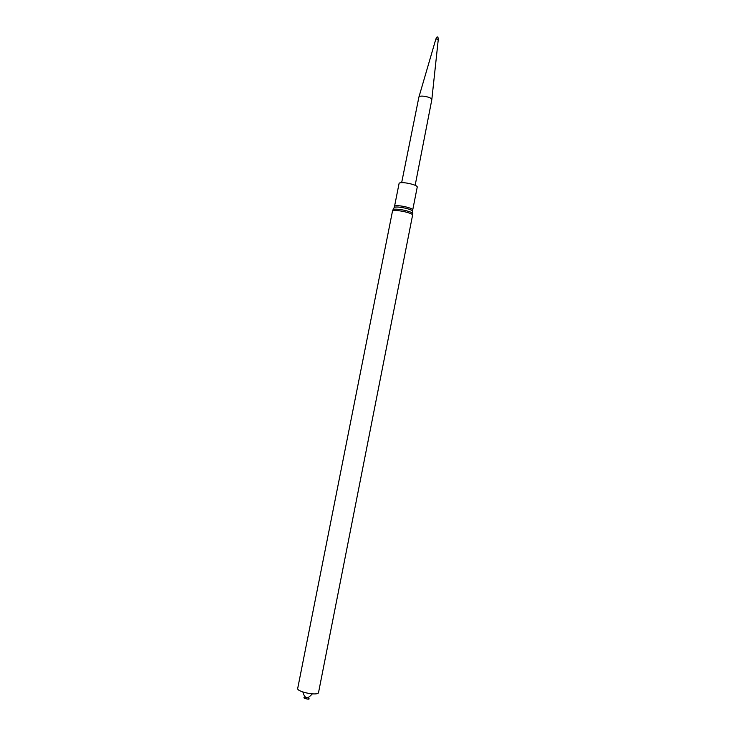 <?xml version="1.0" encoding="UTF-8"?>
<svg xmlns="http://www.w3.org/2000/svg" width="736" height="736" viewBox="0 0 736 736"><rect width="100%" height="100%" fill="white"/><g stroke="black" fill="none" stroke-linecap="round" stroke-linejoin="round"><path stroke-width="1.1" d="M399.05 183.614C399.105 180.826 418.214 184.607 417.211 187.211L412.684 210.119C413.641 207.782 394.505 203.992 394.496 206.512L399.05 183.614M392.435 211.379L297.712 688.353C296.433 691.904 318.384 696.247 318.55 692.475L412.822 213.974C413.77 211.462 392.987 207.35 392.904 210.027L392.435 211.379C392.417 208.628 413.807 212.86 412.74 215.4M306.102 697.443C298.724 697.305 312.616 700.92 308.283 698.013M401.654 182.666L418.876 97.207C419.161 94.558 432.556 97.207 431.802 99.774L415.159 185.343M418.876 97.207L435.896 38.907L438.251 39.486M435.933 38.852L437.147 36.874L437.883 37.058M393.006 209.834L394.036 207.837C394.128 205.307 413.494 209.144 412.611 211.517L412.804 213.753M394.119 207.662L394.496 206.512M412.602 211.324L412.684 210.119M302.91 692.024C303.664 694.95 304.695 696.734 305.992 697.369C306.664 697.47 306.71 699.688 312.358 693.892M438.279 39.404L431.802 99.774M437.902 37.021L438.27 39.312"/></g></svg>
